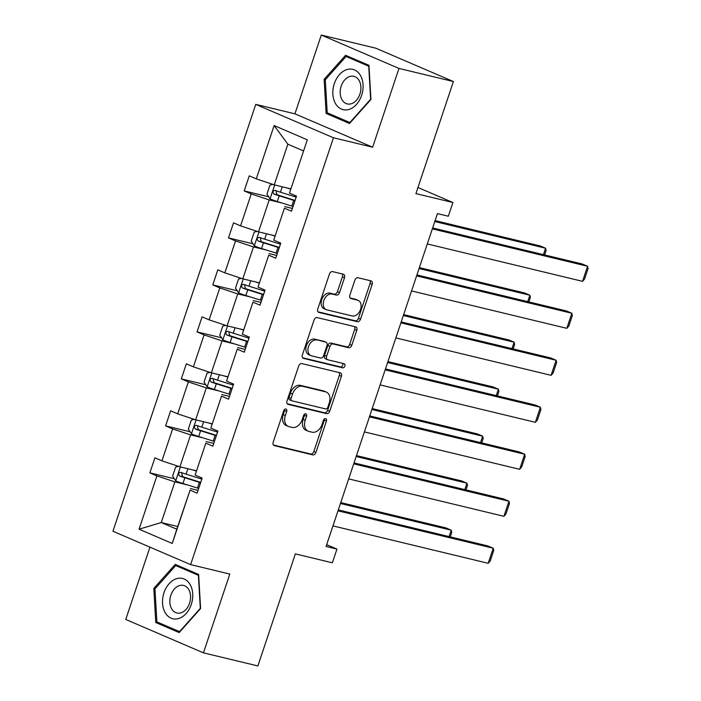 <?xml version="1.0" encoding="UTF-8"?>
<svg xmlns="http://www.w3.org/2000/svg" width="701" height="701" viewBox="0 0 701 701"><rect width="100%" height="100%" fill="white"/><g stroke="black" fill="none" stroke-linecap="round" stroke-linejoin="round"><path stroke-width="1.05" d="M285.903 409.025A2.191 1.525 113.3 0 0 283.712 410.742L273.197 442.156A3.128 2.182 113.3 0 0 274.1 445.547A3.128 2.182 113.3 0 0 274.345 445.626L312.804 454.896A3.128 2.182 113.3 0 0 315.932 452.452L326.447 421.029A2.191 1.525 113.3 0 0 325.816 418.663A2.191 1.525 113.3 0 0 325.641 418.602A2.191 1.525 113.3 0 0 323.45 420.311L322.092 424.377A10.016 6.984 113.3 0 1 312.085 432.193L308.887 431.422A10.016 6.984 113.3 0 1 308.098 431.159A10.016 6.984 113.3 0 1 305.215 420.311L306.574 416.245A2.191 1.525 113.3 0 0 305.943 413.87A2.191 1.525 113.3 0 0 305.767 413.818A2.191 1.525 113.3 0 0 303.577 415.527L302.219 419.592A10.016 6.984 113.3 0 1 292.221 427.408L289.014 426.637A10.016 6.984 113.3 0 1 288.225 426.374A10.016 6.984 113.3 0 1 285.342 415.527L286.7 411.461A2.191 1.525 113.3 0 0 286.069 409.086A2.191 1.525 113.3 0 0 285.903 409.025M149.944 547.148L125.751 619.456L203.448 652.841L257.863 665.95L295.358 553.886L332.362 562.807L336.953 549.102L326.666 544.677M321.286 35.05L294.928 113.825L372.625 147.21L398.983 68.435L321.286 35.05L375.71 48.159L453.407 81.544L415.912 193.607L452.916 202.519L417.954 187.5M398.983 68.435L453.407 81.544M344.506 277.684A3.128 2.182 113.3 0 0 343.604 274.293A3.128 2.182 113.3 0 0 343.359 274.214L332.572 271.611A3.128 2.182 113.3 0 0 329.444 274.056L317.772 308.948A3.128 2.182 113.3 0 0 318.675 312.339A3.128 2.182 113.3 0 0 318.92 312.418L357.379 321.689A3.128 2.182 113.3 0 0 360.498 319.244L372.178 284.352A3.128 2.182 113.3 0 0 371.276 280.961A3.128 2.182 113.3 0 0 371.031 280.882L357.992 277.736A3.128 2.182 113.3 0 0 354.872 280.181L349.869 295.112A3.128 2.182 113.3 0 0 350.772 298.503A3.128 2.182 113.3 0 0 351.017 298.582L357.484 300.142A8.368 5.836 113.3 0 1 358.141 300.361A8.368 5.836 113.3 0 1 360.384 309.895A8.368 5.836 113.3 0 1 352.191 315.967L326.868 309.86A8.368 5.836 113.3 0 1 326.21 309.64A8.368 5.836 113.3 0 1 323.967 300.107A8.368 5.836 113.3 0 1 332.16 294.043L336.384 295.06A3.128 2.182 113.3 0 0 339.512 292.615L344.506 277.684L342.403 276.781A3.128 2.182 113.3 0 0 342.167 273.925M452.916 202.519L448.325 216.232L437.442 213.603L326.07 546.473L336.953 549.102M372.625 147.21L333.448 137.773L190.619 564.62L112.931 531.244L255.751 104.388L333.448 137.773M203.448 652.841L229.805 574.066L190.619 564.62M301.798 363.574A3.128 2.182 113.3 0 0 298.679 366.018L286.998 400.911A3.128 2.182 113.3 0 0 287.901 404.293A3.128 2.182 113.3 0 0 288.146 404.381L326.605 413.643A3.128 2.182 113.3 0 0 329.733 411.198L341.405 376.314A3.128 2.182 113.3 0 0 340.502 372.923A3.128 2.182 113.3 0 0 340.257 372.836L301.798 363.574M302.385 354.925L314.057 320.033A3.128 2.182 113.3 0 1 317.185 317.597L355.644 326.859A3.128 2.182 113.3 0 1 355.889 326.938A3.128 2.182 113.3 0 1 356.791 330.329L351.797 345.26A3.128 2.182 113.3 0 1 348.669 347.705L333.071 343.946A3.128 2.182 113.3 0 0 329.943 346.39L326.631 356.292A3.128 2.182 113.3 0 0 327.533 359.683A3.128 2.182 113.3 0 0 327.779 359.771L344.016 363.679A2.191 1.525 113.3 0 1 344.191 363.74A2.191 1.525 113.3 0 1 344.778 366.229A2.191 1.525 113.3 0 1 342.631 367.823L303.533 358.395A3.128 2.182 113.3 0 1 303.288 358.316A3.128 2.182 113.3 0 1 302.385 354.925M289.469 193.125L307.31 139.806L289.469 193.125L296.505 196.14L291.467 211.203L284.431 208.179L273.74 240.119L280.777 243.142L275.738 258.196L268.702 255.173L258.021 287.112L265.057 290.135L260.018 305.189L252.982 302.166L242.301 334.105L249.328 337.128L244.29 352.182L237.253 349.159L226.572 381.099L233.608 384.122L228.57 399.176L221.534 396.153L210.852 428.092L217.88 431.115L212.841 446.169L205.814 443.146L195.123 475.085L202.16 478.108L197.121 493.162L190.085 490.139L172.244 543.459L139.07 529.202L156.91 475.891L149.874 472.868L154.912 457.806L161.949 460.829L172.63 428.898L165.594 425.875L170.632 410.812L177.668 413.835L188.359 381.905L181.322 378.882L186.361 363.819L193.397 366.842L204.079 334.912L197.042 331.888L202.081 316.826L209.117 319.849L219.799 287.918L212.771 284.895L217.809 269.832L224.846 272.855L235.527 240.925L228.491 237.902L233.529 222.839L240.566 225.862L251.247 193.932L244.211 190.909L249.258 175.846L256.286 178.869L274.126 125.549L307.31 139.806M274.976 235.816L258.529 231.847L269.21 199.916L281.811 202.957M269.21 199.916L251.247 193.932M258.529 231.847L240.566 225.862M273.74 240.119L284.431 208.179M292.387 208.434L284.755 206.593M259.247 282.81L242.8 278.84L253.49 246.91L266.091 249.95M253.49 246.91L235.527 240.925M242.8 278.84L224.846 272.855M258.021 287.112L268.702 255.173M276.667 255.427L269.026 253.587M243.527 329.803L227.08 325.834L237.762 293.903L250.362 296.944M237.762 293.903L219.799 287.918M227.08 325.834L209.117 319.849M242.301 334.105L252.982 302.166M260.938 302.42L253.306 300.58M227.807 376.796L211.36 372.827L222.042 340.896L234.642 343.937M222.042 340.896L204.079 334.912M211.36 372.827L193.397 366.842M226.572 381.099L237.253 349.159M245.219 349.413L237.578 347.573M212.079 423.79L195.632 419.82L206.313 387.89L218.914 390.93M206.313 387.89L188.359 381.905M195.632 419.82L177.668 413.835M210.852 428.092L221.534 396.153M229.49 396.407L221.858 394.567M196.359 470.783L179.912 466.813L190.593 434.883L203.194 437.923M190.593 434.883L172.63 428.898M179.912 466.813L161.949 460.829M195.123 475.085L205.814 443.146M213.77 443.4L206.129 441.56M177.712 526.512L161.265 522.543L174.864 481.876L187.465 484.917M174.864 481.876L156.91 475.891M139.07 529.202L161.265 522.543L176.801 529.22L190.085 490.139M294.928 113.825L255.751 104.388M303.402 150.864L287.857 144.187L274.249 184.854L290.696 188.823M198.05 490.393L190.409 488.553M176.801 529.22L172.244 543.459M274.249 184.854L256.286 178.869M274.126 125.549L287.857 144.187M174.374 478.765L149.874 472.868M190.094 431.772L165.594 425.875M205.822 384.779L181.322 378.882M221.542 337.786L197.042 331.888M237.271 290.792L212.771 284.895M252.991 243.799L228.491 237.902M268.72 196.806L244.211 190.909M175.224 564.393L153.799 588.437L155.771 622.532L179.167 632.591L200.6 608.547L198.628 574.452L175.224 564.393M326.114 113.439L349.51 123.49L370.934 99.454L368.963 65.351L345.567 55.3L324.142 79.344L326.114 113.439L332.029 114.868M284.729 409.314A2.191 1.525 113.3 0 1 284.606 410.558L283.239 414.624A10.016 6.984 113.3 0 0 286.122 425.472L288.225 426.374M308.098 431.159L305.995 430.256A10.016 6.984 113.3 0 1 303.112 419.408L304.471 415.342A2.191 1.525 113.3 0 0 304.602 414.098M273.434 445.012L310.701 453.994A3.128 2.182 113.3 0 0 313.829 451.549L324.344 420.127A2.191 1.525 113.3 0 0 324.467 418.883M287.244 403.767L324.51 412.74A3.128 2.182 113.3 0 0 327.63 410.295L339.31 375.412A3.128 2.182 113.3 0 0 339.065 372.555M291.081 398.378A2.191 1.525 113.3 0 0 291.712 400.744A2.191 1.525 113.3 0 0 291.879 400.806L325.641 408.937A2.191 1.525 113.3 0 0 327.831 407.228L329.26 402.944A10.016 6.984 113.3 0 0 326.377 392.096A10.016 6.984 113.3 0 0 325.588 391.833L302.517 386.269A10.016 6.984 113.3 0 0 292.519 394.085L291.081 398.378L288.978 397.476A2.191 1.525 113.3 0 0 289.609 399.842A2.191 1.525 113.3 0 0 289.785 399.903M326.377 392.096L324.283 391.193A10.016 6.984 113.3 0 0 323.494 390.93L325.588 391.833M288.978 397.476L290.416 393.182A10.016 6.984 113.3 0 1 300.414 385.366L323.494 390.93M325.676 358.868A3.128 2.182 113.3 0 1 325.43 358.781A3.128 2.182 113.3 0 1 324.528 355.389L327.849 345.488A3.128 2.182 113.3 0 1 330.968 343.043L346.566 346.802A3.128 2.182 113.3 0 0 349.694 344.357L354.688 329.426A3.128 2.182 113.3 0 0 354.452 326.57M302.622 357.782L340.528 366.921A2.191 1.525 113.3 0 0 342.447 365.808A2.191 1.525 113.3 0 0 342.64 363.346M316.887 340.046A8.368 5.836 113.3 0 0 308.694 346.119A8.368 5.836 113.3 0 0 310.937 355.652A8.368 5.836 113.3 0 0 311.594 355.871L320.515 358.018A3.128 2.182 113.3 0 0 323.643 355.573L326.955 345.672A3.128 2.182 113.3 0 0 326.053 342.281A3.128 2.182 113.3 0 0 325.807 342.202L314.784 339.144A8.368 5.836 113.3 0 0 306.591 345.216A8.368 5.836 113.3 0 0 308.834 354.75L310.937 355.652M324.186 341.501A3.128 2.182 113.3 0 0 323.95 341.378A3.128 2.182 113.3 0 0 323.704 341.299L325.807 342.202M314.784 339.144L323.704 341.299M326.21 309.64L324.116 308.738A8.368 5.836 113.3 0 1 321.873 299.204A8.368 5.836 113.3 0 1 330.066 293.141L334.281 294.157A3.128 2.182 113.3 0 0 337.409 291.712L342.403 276.781M358.141 300.361L356.038 299.458A8.368 5.836 113.3 0 0 355.381 299.239L357.484 300.142M350.114 297.969L355.381 299.239M318.009 311.805L355.276 320.786A3.128 2.182 113.3 0 0 358.404 318.342L370.075 283.449A3.128 2.182 113.3 0 0 369.839 280.593M155.061 588.744L153.799 588.437M161.686 623.96L155.771 622.532M325.404 79.651L324.142 79.344M178.58 466.375L175.627 467.059L172.604 476.093L175.793 480.912A8.447 0.719 18.5 0 0 182.943 483.497L197.472 488.054A24.386 2.068 18.5 0 0 198.698 488.439M192.503 469.854L196.271 471.037M340.449 503.493L451.234 530.184L445.985 527.932L340.756 502.582M201.827 479.098A24.386 2.068 -161.5 0 1 200.591 478.722L186.072 474.156A8.447 0.719 -161.5 0 1 180.762 472.316C178.387 472.737 177.984 473.946 179.552 475.935A8.447 0.719 18.5 0 0 184.862 477.775L199.382 482.332A24.386 2.068 18.5 0 0 200.617 482.717M200.731 482.367A20.241 1.717 -161.5 0 1 198.655 481.727L182.689 476.689L181.761 473.666M449.087 536.607L451.234 530.184L451.733 532.453L450.252 536.887M337.996 510.827L493.232 548.235L487.984 545.974L338.303 509.916M332.957 525.89L488.194 563.297L493.232 548.235L493.732 550.495L490.201 561.037L488.194 563.297M194.308 419.382L191.355 420.065L188.324 429.1L191.522 433.919A8.447 0.719 18.5 0 0 198.672 436.504L213.192 441.06A24.386 2.068 18.5 0 0 214.427 441.446M208.232 422.861L211.991 424.044M356.169 456.5L466.954 483.191L461.705 480.939L356.476 455.589M217.547 432.105A24.386 2.068 -161.5 0 1 216.32 431.728L201.8 427.163A8.447 0.719 -161.5 0 1 196.49 425.323C194.107 425.744 193.704 426.953 195.281 428.942A8.447 0.719 18.5 0 0 200.582 430.782L215.111 435.339A24.386 2.068 18.5 0 0 216.337 435.724M216.46 435.374A20.241 1.717 -161.5 0 1 214.383 434.734L198.409 429.695L197.489 426.672M464.807 489.613L466.954 483.191L467.453 485.46L465.972 489.894M210.028 372.389L207.075 373.072L204.052 382.106L207.242 386.926A8.447 0.719 18.5 0 0 214.392 389.511L228.92 394.067A24.386 2.068 18.5 0 0 230.147 394.453M223.952 375.867L227.72 377.05M371.898 409.507L482.682 436.197L477.434 433.945L372.205 408.595M233.275 385.112A24.386 2.068 -161.5 0 1 232.04 384.735L217.52 380.17A8.447 0.719 -161.5 0 1 212.21 378.33C209.836 378.75 209.433 379.96 211.001 381.949A8.447 0.719 18.5 0 0 216.311 383.789L230.831 388.345A24.386 2.068 18.5 0 0 232.066 388.731M232.18 388.38A20.241 1.717 -161.5 0 1 230.103 387.741L214.138 382.702L213.209 379.679M480.535 442.62L482.682 436.197L483.182 438.467L481.692 442.901M353.716 463.834L508.952 501.241L503.704 498.981L354.023 462.923M348.677 478.897L503.914 516.304L508.952 501.241L509.452 503.502L505.929 514.043L503.914 516.304M369.445 416.841L524.681 454.248L519.432 451.987L369.751 415.93M364.397 431.904L519.643 469.311L524.681 454.248L525.18 456.509L521.649 467.05L519.643 469.311M165.138 612.621A20.723 14.747 -76.5 0 0 186.177 613.463A20.723 14.747 -76.5 0 0 190.129 584.573A20.723 14.747 -76.5 0 0 169.09 583.731A20.723 14.747 -76.5 0 0 165.138 612.621M171.657 608.818A14.186 10.103 -76.5 0 0 176.889 613.007A14.186 10.103 -76.5 0 0 188.473 605.83A14.186 10.103 -76.5 0 0 188.771 589.62A14.186 10.103 -76.5 0 0 183.531 585.423A14.186 10.103 -76.5 0 0 171.947 592.608A14.186 10.103 -76.5 0 0 171.657 608.818M175.723 565.558L198.392 575.302L200.302 608.337L179.544 631.636L156.875 621.892L154.965 588.858L175.723 565.558L180.762 566.776M335.472 103.529A20.723 14.747 -76.5 0 0 356.52 104.37A20.723 14.747 -76.5 0 0 360.472 75.48A20.723 14.747 -76.5 0 0 339.433 74.63A20.723 14.747 -76.5 0 0 335.472 103.529M341.992 99.726A14.186 10.103 -76.5 0 0 347.232 103.914A14.186 10.103 -76.5 0 0 358.807 96.738A14.186 10.103 -76.5 0 0 359.105 80.519A14.186 10.103 -76.5 0 0 353.874 76.33A14.186 10.103 -76.5 0 0 342.29 83.507A14.186 10.103 -76.5 0 0 341.992 99.726M346.066 56.466L368.735 66.209L370.645 99.244L349.887 122.535L327.218 112.8L325.299 79.756L346.066 56.466L351.105 57.684M225.748 325.395L222.795 326.079L219.772 335.113L222.971 339.932A8.447 0.719 18.5 0 0 230.121 342.517L244.64 347.074A24.386 2.068 18.5 0 0 245.876 347.459M239.681 328.874L243.44 330.057M387.618 362.513L498.402 389.204L493.153 386.952L387.925 361.602M248.995 338.119A24.386 2.068 -161.5 0 1 247.768 337.742L233.24 333.177A8.447 0.719 -161.5 0 1 227.939 331.336C225.556 331.757 225.152 332.966 226.73 334.955A8.447 0.719 18.5 0 0 232.031 336.795L246.559 341.352A24.386 2.068 18.5 0 0 247.786 341.738M247.909 341.387A20.241 1.717 -161.5 0 1 245.823 340.747L229.858 335.709L228.938 332.686M496.255 395.627L498.402 389.204L498.902 391.473L497.421 395.907M385.164 369.848L540.401 407.255L535.152 404.994L385.471 368.936M380.126 384.91L535.362 422.317L540.401 407.255L540.9 409.515L537.378 420.057L535.362 422.317M241.477 278.402L238.524 279.086L235.501 288.12L238.69 292.939A8.447 0.719 18.5 0 0 245.841 295.524L260.369 300.081A24.386 2.068 18.5 0 0 261.596 300.466M255.401 281.881L259.168 283.064M403.347 315.52L514.131 342.211L508.882 339.959L403.653 314.609M264.724 291.125A24.386 2.068 -161.5 0 1 263.488 290.749L248.969 286.183A8.447 0.719 -161.5 0 1 243.659 284.343C241.284 284.764 240.881 285.973 242.45 287.962A8.447 0.719 18.5 0 0 247.76 289.802L262.279 294.359A24.386 2.068 18.5 0 0 263.515 294.744M263.629 294.394A20.241 1.717 -161.5 0 1 261.552 293.754L245.578 288.716L244.658 285.693M511.984 348.634L514.131 342.211L514.63 344.48L513.141 348.914M400.893 322.854L556.13 360.261L550.881 358.001L401.2 321.943M395.846 337.917L551.091 375.324L556.13 360.261L556.629 362.522L553.098 373.063L551.091 375.324M257.197 231.409L254.244 232.092L251.221 241.126L254.419 245.946A8.447 0.719 18.5 0 0 261.569 248.531L276.089 253.087A24.386 2.068 18.5 0 0 277.324 253.473M271.129 234.888L274.888 236.071M419.067 268.527L529.851 295.217L524.602 292.965L419.373 267.616M280.444 244.132A24.386 2.068 -161.5 0 1 279.217 243.755L264.689 239.19A8.447 0.719 -161.5 0 1 259.388 237.35C257.004 237.77 256.601 238.98 258.17 240.969A8.447 0.719 18.5 0 0 263.48 242.809L278.008 247.365A24.386 2.068 18.5 0 0 279.235 247.751M279.349 247.4A20.241 1.717 -161.5 0 1 277.272 246.761L261.307 241.722L260.378 238.699M527.704 301.64L529.851 295.217L530.35 297.487L528.869 301.921M416.613 275.861L571.85 313.268L566.601 311.007L416.92 274.95M411.575 290.924L566.811 328.331L571.85 313.268L572.349 315.529L568.818 326.07L566.811 328.331M272.926 184.416L269.973 185.099L266.95 194.133L270.139 198.953A8.447 0.719 18.5 0 0 277.289 201.537L291.818 206.094A24.386 2.068 18.5 0 0 293.044 206.48M286.849 187.894L290.617 189.077M434.786 221.534L545.58 248.224L540.322 245.972L435.102 220.622M296.173 197.139A24.386 2.068 -161.5 0 1 294.937 196.762L280.418 192.197A8.447 0.719 -161.5 0 1 275.107 190.357C272.733 190.777 272.33 191.986 273.898 193.975A8.447 0.719 18.5 0 0 279.208 195.816L293.728 200.372A24.386 2.068 18.5 0 0 294.963 200.758M295.077 200.407A20.241 1.717 -161.5 0 1 293 199.767L277.026 194.729L276.106 191.706M543.433 254.647L545.58 248.224L546.079 250.494L544.589 254.927M432.333 228.868L587.578 266.275L582.321 264.014L432.64 227.956M427.295 243.93L582.531 281.338L587.578 266.275L588.069 268.536L584.546 279.077L582.531 281.338M283.239 414.624L285.342 415.527M304.471 415.342L306.574 416.245M303.112 419.408L305.215 420.311M324.344 420.127L326.447 421.029M313.829 451.549L315.932 452.452M310.701 453.994L312.804 454.896M273.872 445.424L274.345 445.626M284.606 410.558L286.7 411.461M339.31 375.412L341.405 376.314M327.63 410.295L329.733 411.198M324.51 412.74L326.605 413.643M287.673 404.17L288.146 404.381M300.414 385.366L302.517 386.269M290.416 393.182L292.519 394.085M354.688 329.426L356.791 330.329M349.694 344.357L351.797 345.26M346.566 346.802L348.669 347.705M330.968 343.043L333.071 343.946M327.849 345.488L329.943 346.39M324.528 355.389L326.631 356.292M340.528 366.921L342.631 367.823M303.06 358.193L303.533 358.395M337.409 291.712L339.512 292.615M334.281 294.157L336.384 295.06M330.066 293.141L332.16 294.043M350.544 298.381L351.017 298.582M370.075 283.449L372.178 284.352M358.404 318.342L360.498 319.244M355.276 320.786L357.379 321.689M318.438 312.217L318.92 312.418M180.359 466.927L175.714 480.79M199.382 482.332L197.472 488.054M200.968 477.591L200.591 478.722M184.862 477.775L182.943 483.497M187.886 468.741L186.072 474.156M182.689 476.689L179.552 475.935M196.078 419.934L191.443 433.796M215.111 435.339L213.192 441.06M216.697 430.598L216.32 431.728M200.582 430.782L198.672 436.504M203.605 421.748L201.8 427.163M198.409 429.695L195.281 428.942M211.807 372.941L207.163 386.803M230.831 388.345L228.92 394.067M232.417 383.605L232.04 384.735M216.311 383.789L214.392 389.511M219.334 374.755L217.52 380.17M214.138 382.702L211.001 381.949M227.527 325.947L222.883 339.81M246.559 341.352L244.64 347.074M248.145 336.611L247.768 337.742M232.031 336.795L230.121 342.517M235.054 327.761L233.24 333.177M229.858 335.709L226.73 334.955M243.247 278.954L238.612 292.816M262.279 294.359L260.369 300.081M263.865 289.618L263.488 290.749M247.76 289.802L245.841 295.524M250.783 280.768L248.969 286.183M245.578 288.716L242.45 287.962M258.976 231.961L254.332 245.823M278.008 247.365L276.089 253.087M279.594 242.625L279.217 243.755M263.48 242.809L261.569 248.531M266.503 233.775L264.689 239.19M261.307 241.722L258.17 240.969M274.696 184.968L270.06 198.83M293.728 200.372L291.818 206.094M295.314 195.632L294.937 196.762M279.208 195.816L277.289 201.537M282.231 186.781L280.418 192.197M277.026 194.729L273.898 193.975M289.609 399.842L291.712 400.744M325.43 358.781L327.533 359.683M323.95 341.378L326.053 342.281"/></g></svg>
